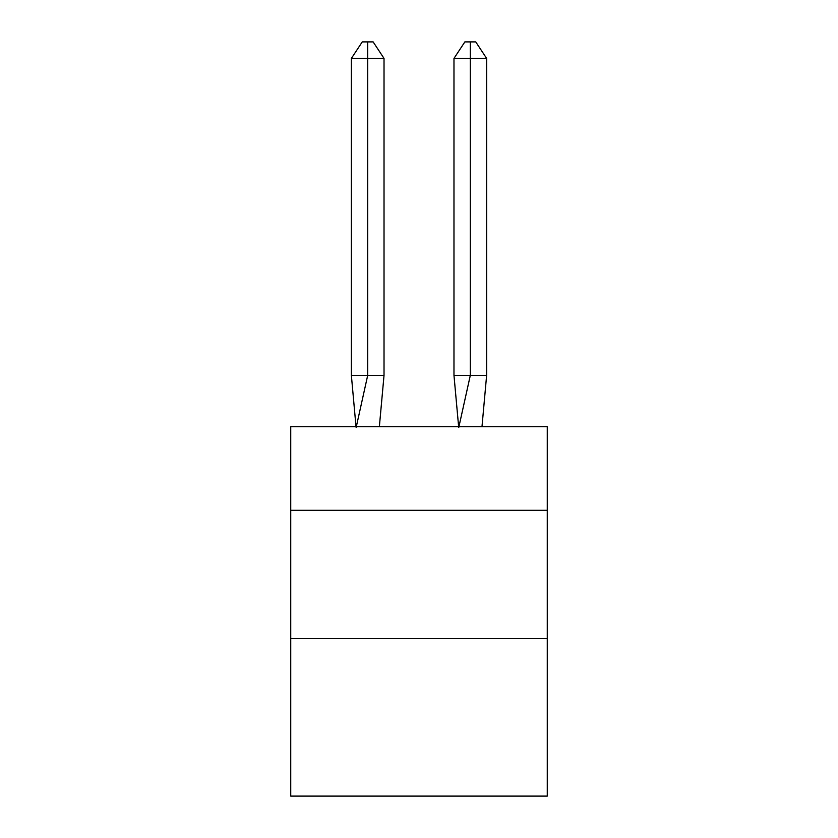 <?xml version="1.0" encoding="UTF-8"?>
<svg xmlns="http://www.w3.org/2000/svg" width="838" height="838" viewBox="0 0 838 838"><rect width="100%" height="100%" fill="white"/><g stroke="black" fill="none" stroke-linecap="round" stroke-linejoin="round"><path stroke-width="1.26" d="M290.734 510.321L547.266 510.321L547.266 426.699L290.734 426.699L290.734 796.1L547.266 796.1L547.266 638.587L290.734 638.587M547.266 638.587L547.266 510.321M379.363 426.699L384.024 375.393L384.024 58.409L367.693 58.409L367.693 375.393L384.024 375.393L374.219 375.393M367.693 41.9L367.693 375.393L351.373 375.393L356.014 426.699L351.373 375.393L356.014 426.699L351.373 375.393L356.014 426.699L351.373 375.393L356.014 426.699L351.373 375.393L356.014 426.699L351.373 375.393L356.014 426.699L351.373 375.393L356.014 426.699L351.373 375.393L356.014 426.699L351.373 375.393L356.014 426.699L351.373 375.393L356.014 426.699L351.373 375.393L356.014 426.699L351.373 375.393L356.014 426.699L351.373 375.393L356.014 426.699L351.373 375.393L356.014 426.699L351.373 375.393L356.014 426.699L351.373 375.393L356.014 426.699L351.373 375.393L356.014 426.699L351.373 375.393L356.014 426.699L351.373 375.393L356.014 426.699L351.373 375.393L356.014 426.699L351.373 375.393L351.373 58.409L362.257 41.9L373.14 41.9L384.024 58.409M470.307 58.409L470.307 41.9L475.743 41.9L486.627 58.409L470.307 58.409L470.307 41.9L470.307 58.409L470.307 41.9L470.307 58.409L470.307 41.9L470.307 58.409L470.307 41.9L470.307 58.409L470.307 41.9L470.307 58.409L470.307 41.9L470.307 58.409L470.307 41.9L470.307 58.409L470.307 41.9L470.307 58.409L470.307 41.9L470.307 58.409L470.307 41.9L470.307 58.409L470.307 41.9L470.307 58.409L470.307 41.9L470.307 58.409L470.307 41.9L470.307 58.409L470.307 41.9L470.307 58.409L470.307 41.9L470.307 58.409L470.307 41.9L470.307 58.409L470.307 41.9L470.307 58.409L470.307 41.9L470.307 58.409L470.307 41.9L470.307 58.409L470.307 41.9L470.307 58.409L453.976 58.409L453.976 375.393L470.307 375.393L470.307 58.409M351.373 58.409L367.693 58.409L367.693 375.393L367.693 58.409L367.693 375.393L367.693 58.409L367.693 375.393L367.693 58.409L367.693 375.393L367.693 58.409L367.693 375.393L367.693 58.409L367.693 375.393L367.693 58.409L367.693 375.393L367.693 58.409L367.693 375.393L367.693 58.409L367.693 375.393L367.693 58.409L367.693 375.393L367.693 58.409L367.693 375.393L367.693 58.409L367.693 375.393L367.693 58.409L367.693 375.393L367.693 58.409L367.693 375.393L367.693 58.409L367.693 375.393L367.693 58.409L367.693 375.393L367.693 58.409L367.693 375.393L367.693 58.409L367.693 375.393L367.693 58.409L367.693 375.393L367.693 58.409L367.693 375.393L356.15 427.464M351.373 375.393L356.014 426.699M453.976 58.409L464.86 41.9L470.307 41.9M486.627 58.409L486.627 375.393L470.307 375.393L458.763 427.464M458.637 426.699L453.976 375.393M486.627 375.393L481.986 426.699"/></g></svg>
